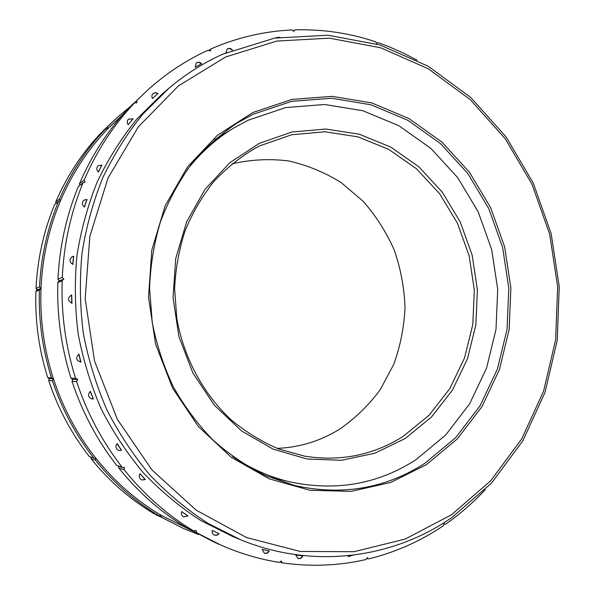 <?xml version="1.0" encoding="UTF-8"?>
<svg xmlns="http://www.w3.org/2000/svg" width="595" height="595" viewBox="0 0 595 595"><rect width="100%" height="100%" fill="white"/><g stroke="black" fill="none" stroke-linecap="round" stroke-linejoin="round"><path stroke-width="0.89" d="M103.039 130.878L117.936 116.851L102.719 131.428M55.908 203.423L55.722 201.965C67.079 175.763 82.199 152.737 101.09 132.893L101.247 132.759M37.195 289.951L36.02 288.411C37.47 259.048 43.658 231.135 54.584 204.673L58.816 201.207M123.284 114.099L107.658 128.892C87.822 149.494 72.055 173.539 60.355 201.036C48.79 228.636 42.334 257.813 41.003 288.56C39.835 319.329 43.971 349.399 53.401 378.762L49.14 378.747L47.756 377.713C38.898 349.6 34.941 320.839 35.893 291.424L36.816 290.107L40.334 288.672M94.322 458.381L89.257 456.477C71.541 433.815 58.02 408.52 48.686 380.584L49.459 378.755M189.693 529.557L161.022 515.218L159.177 515.88L153.636 513.44C129.993 499.294 109.145 481.072 91.087 458.782L90.894 457.257M48.686 380.584L52.412 380.718L53.409 378.762C62.996 408.066 77.112 434.506 95.758 458.09C114.5 481.548 136.255 500.588 161.022 515.218L161.498 517.256L183.424 528.457L155.533 514.281M232.444 50.077C230.756 48.217 228.963 47.898 227.067 49.125L225.907 52.739L226.74 52.42M416.991 60.11L403.551 53.141L389.718 47.012L378.383 42.743L377.356 42.833L376.784 43.703L375.713 41.829C349.704 33.104 322.817 29.118 295.053 29.854L294.346 30.1L293.841 31.438L292.197 29.966C264.381 31.171 237.279 37.5 210.875 48.961L210.251 51.021L208.176 50.166C186.577 59.991 166.563 73.148 148.148 89.637L136.805 100.533L136.924 102.838L134.641 102.779C113.652 124.861 96.836 150.617 84.185 180.054L85.1 182.271L83.412 182.442L82.913 183.089C70.746 212.824 63.866 244.277 62.274 277.426L63.918 279.219L63.174 279.345L62.148 280.825C61.129 314.041 65.599 346.535 75.565 378.308L77.707 379.387L76.614 381.551C87.108 413.116 102.266 441.654 122.094 467.172L122.838 467.7L124.422 467.373L124.139 469.767C144.347 494.862 167.597 515.3 193.896 531.082L196.082 530.42L196.603 532.681L220.596 544.961C239.778 553.417 259.353 559.233 279.338 562.409L281.108 561.026L282.283 562.863C310.94 566.901 338.875 565.786 366.089 559.501L367.264 557.634L368.171 558.809L368.878 558.846C395.913 552.123 420.791 541.056 443.506 525.63L444.019 523.533L444.852 524.232L445.826 524.039C460.24 513.968 473.404 502.485 485.327 489.581M279.895 37.247L275.879 37.901M158.054 93.534L155.511 92.649L153.108 93.534C151.718 94.947 151.509 96.621 152.484 98.539L158.054 93.534L155.369 92.835L153.004 93.623M201.586 63.717C199.831 62.006 198.038 61.783 196.209 63.033L195.22 67.19L201.586 63.717M101.931 165.046L98.257 165.685C96.286 167.745 96.323 169.887 98.376 172.111L101.931 165.046L98.175 165.752M133.042 118.829L128.513 119.156C126.936 120.815 126.817 122.674 128.17 124.734L133.042 118.829L128.416 119.245M73.743 256.237L72.233 256.646C69.057 259.427 69.273 262.008 72.865 264.411L73.743 256.237L72.151 256.69M87.011 199.444L84.074 200.099C81.723 202.456 81.857 204.777 84.46 207.075L87.011 199.444L83.992 200.158M78.949 354.055C75.386 357.811 76.048 360.496 80.935 362.095L78.949 354.055M71.698 294.994L71.333 295.098C67.421 298.088 67.629 300.81 71.958 303.272L71.698 294.994L71.251 295.127M117.066 443.565C115.14 446.637 115.735 448.942 118.851 450.489L121.603 450.259L117.066 443.565M90.343 391.294C87.472 394.768 88.082 397.341 92.18 399L93.408 398.94L90.343 391.294M181.661 511.551C180.902 513.998 181.579 515.798 183.684 516.929L187.975 515.969L181.661 511.551M139.996 473.657C138.59 476.483 139.208 478.588 141.848 479.994L145.351 479.54L139.996 473.657M262.15 549.364L264.373 553.194C266.448 553.826 268.077 553.105 269.26 551.037L262.15 549.364M212.289 530.42C211.872 532.622 212.579 534.206 214.416 535.173L216.907 535.299L219.034 533.774L212.289 530.42M347.614 555.767L348.789 556.504L352.671 555.209M295.767 555.172L297.998 558.415C300.252 559.01 301.888 558.11 302.907 555.73L295.767 555.172M222.441 54.331C203.319 62.958 185.447 74.301 168.816 88.343L162.212 93.958L136.724 119.216C121.365 138.189 108.223 159.043 97.297 181.787C87.792 205.387 80.994 230.057 76.904 255.791C74.449 281.859 74.881 307.987 78.213 334.189C83.174 360.124 90.879 385.099 101.306 409.122C113.176 432.312 127.293 453.65 143.655 473.144C161.096 491.366 180.069 507.111 200.56 520.38L232.623 536.482L240.648 539.769C313 569.586 392.983 558.452 451.739 517.628L491.552 483.073L522.975 440.597L545.05 392.306L557.225 340.31L559.24 286.745L551.163 233.679L533.291 183.134L506.211 137.095L470.786 97.513L428.192 66.224L379.96 44.967L328.009 35.217L274.659 38.11L222.597 54.242C203.408 62.899 185.484 74.263 168.816 88.343L142.882 114.062C127.248 133.392 113.868 154.648 102.742 177.831C93.073 201.906 86.149 227.074 81.991 253.336C79.492 279.947 79.938 306.626 83.337 333.371C88.41 359.856 96.264 385.352 106.899 409.873C119.007 433.539 133.392 455.324 150.059 475.204C167.835 493.798 187.15 509.848 208.012 523.369L240.648 539.769M232.124 50.203C230.51 48.463 228.778 48.143 226.94 49.229M279.338 37.329L276.192 37.589M214.289 535.121L216.721 535.173L218.782 533.67L212.281 530.442M183.565 516.884L187.975 515.969M187.737 515.872L181.639 511.611M141.744 479.957L145.135 479.466L139.937 473.754M118.755 450.467L121.603 450.259M121.41 450.207L116.977 443.669M92.091 398.985L93.229 398.918L90.209 391.391M80.764 362.102L78.793 354.129M71.787 303.234L71.534 295.053M72.709 264.351L73.579 256.319M84.349 207.008L86.84 199.563M98.301 172.037L101.752 165.187M128.141 124.69L132.841 118.993M152.476 98.532L157.839 93.72M348.633 556.444L352.21 555.269M297.85 558.355C300.006 558.839 301.583 557.954 302.572 555.708M264.232 553.127C266.24 553.662 267.817 552.941 268.947 550.97M201.303 63.866C199.623 62.244 197.882 62.006 196.09 63.137M101.09 132.893L105.657 128.795L107.658 128.899L107.561 126.817M130.974 105.977L117.936 116.851M54.584 204.673L58.823 201.199L60.355 201.036L59.53 199.042L55.722 201.965M105.583 128.862C86.409 149.01 71.058 172.401 59.53 199.042M35.893 291.424L39.396 290.01L41.003 288.56L39.523 286.946L36.02 288.411M58.37 201.787C47.273 228.688 40.988 257.077 39.523 286.946M52.888 378.844L51.468 377.795L47.756 377.713M39.396 290.01C38.437 319.932 42.461 349.191 51.468 377.795M91.087 458.782L95.498 460.247L95.758 458.09L94.33 458.381L89.257 456.477M52.412 380.718C61.902 409.137 75.639 434.863 93.638 457.905M159.177 515.88L153.636 513.44M95.498 460.247C113.846 482.917 135.02 501.436 159.029 515.806M183.424 528.457L198.462 534.489M148.148 89.637L130.93 106.111M129.316 107.561L129.152 107.71C108.506 129.427 91.957 154.737 79.514 183.647L79.723 185.261M83.412 182.442L78.272 186.629C66.298 215.829 59.53 246.702 57.968 279.226L59.262 280.944M63.174 279.345L58.853 281.108L57.834 282.566C56.823 315.157 61.211 347.041 70.998 378.212L72.538 379.357M72.873 379.365L72.025 381.395C82.333 412.365 97.223 440.367 116.702 465.416L122.838 467.7M118.502 466.279L118.717 467.968C138.576 492.601 161.438 512.682 187.306 528.196L187.633 528.338M189.374 529.119L213.575 541.844L220.596 544.961M426.593 464.546L390.647 482.493L351.154 491.358L309.988 490.273L269.282 478.856L231.329 457.332L198.395 426.555L172.587 388.096L155.585 344.096L148.519 297.173L151.799 250.16L165.135 205.885L187.522 166.89L217.428 135.258L252.927 112.485L291.907 99.432L332.233 96.345L371.86 102.957L408.958 118.561L441.951 142.116L469.544 172.334L490.689 207.767L504.642 246.866L510.874 287.987L509.149 329.444L499.443 369.532L482.032 406.526L457.458 438.738L426.593 464.546M425.187 463.089C385.924 488.48 342.512 495.985 294.942 485.602L265.824 475.673C246.992 466.45 229.432 454.632 213.136 440.218C197.823 424.466 184.599 406.749 173.472 387.077C163.737 366.52 156.656 344.966 152.238 322.408L149.568 288.255C150.431 265.4 154.06 243.236 160.457 221.764C168.355 200.991 178.589 181.906 191.174 164.495C204.903 148.281 220.254 134.448 237.241 122.979L253.106 114.292L291.721 101.336L331.675 98.249L370.945 104.779L407.724 120.22L440.441 143.544L467.804 173.48L488.778 208.6L502.611 247.356L508.792 288.121L507.074 329.221L497.442 368.952L480.165 405.612L455.792 437.526L425.187 463.089M186.927 170.14C200.232 153.041 215.702 139.074 233.352 128.252L247.966 120.287L285.63 107.591L324.617 104.497L362.98 110.774L398.918 125.746L430.899 148.423L457.652 177.57L478.164 211.79L491.686 249.573L497.718 289.326L495.999 329.407L486.546 368.141L469.611 403.871L445.744 434.952L415.808 459.816C377.721 484.3 335.654 491.626 289.601 481.801C269.468 476.989 250.428 468.518 232.474 456.387M277.188 448.399C299.739 447.366 320.497 440.992 339.447 429.285C355.193 418.397 368.796 405.195 380.25 389.688L393.816 364.229C400.405 345.911 404.146 326.953 405.031 307.347C404.265 287.72 400.673 268.628 394.262 250.071C386.311 232.154 375.936 215.888 363.129 201.281L341.21 182.613C324.877 172.438 307.384 165.217 288.724 160.962C269.721 158.56 250.785 159.527 231.909 163.856M403.209 436.358C373.37 455.197 340.511 461.794 304.647 456.149L278.75 449.002C261.919 441.817 246.174 432.201 231.514 420.159C203.445 394.269 183.781 358.004 176.819 318.496L174.61 288.694C175.555 268.754 179.043 249.491 185.06 230.89C192.43 212.973 201.921 196.655 213.516 181.944C226.137 168.378 240.172 157.05 255.612 147.969L259.606 145.924L291.654 134.76L324.974 131.778L357.885 136.843L388.84 149.442L416.463 168.742L439.631 193.725L457.414 223.162L469.135 255.738L474.334 290.048L472.794 324.625L464.524 357.982L449.783 388.669L429.084 415.236L403.209 436.358M405.262 438.478L374.82 453.234L341.545 460.285L307.035 458.998L273.075 449.128L241.533 430.914L214.267 405.143L192.944 373.11L178.902 336.591L173.041 297.679L175.689 258.676L186.622 221.853L205.074 189.277L229.834 162.68L259.361 143.328L291.929 132.016L325.785 129.026L359.209 134.202L390.632 147.025L418.679 166.652L442.189 192.036L460.232 221.935L472.125 255.017L477.406 289.847L475.844 324.952L467.462 358.837L452.512 390L431.516 417.006L405.262 438.478M156.069 514.876L161.498 517.256M136.805 100.533L131.279 105.501M129.152 107.71L134.641 102.779M84.185 180.054L79.514 183.647M78.272 186.629L82.913 183.089M62.274 277.426L57.968 279.226M57.834 282.566L62.148 280.825M75.565 378.308L70.998 378.212M72.025 381.395L76.614 381.551M122.094 467.172L116.702 465.416M118.717 467.968L124.139 469.767M193.896 531.082L187.306 528.196M189.969 529.766L196.603 532.681M225.564 57.008L178.403 85.925L138.323 126.861L108.045 177.942L89.838 236.416L85.174 298.772L94.553 361.098L117.379 419.393L152.03 470.028L196.075 510.086L246.531 537.56L300.215 551.453L354.04 551.706L405.225 539.055L451.397 514.831L490.711 480.775L521.755 438.85L543.592 391.146L555.641 339.76L557.656 286.797L549.691 234.318L532.042 184.324L505.296 138.806L470.31 99.67L428.266 68.76L380.674 47.771L329.444 38.169L276.861 41.055L225.564 57.008M101.165 132.826L105.65 128.803M377.356 42.833L376.791 43.175M294.346 30.1L293.551 30.695M210.548 49.162L209.373 50.173M129.234 107.636L134.723 102.704M77.112 379.476L72.523 379.357M194.059 531.171L187.47 528.278M280.431 562.126L281.956 562.766M367.182 558.467L368.171 558.809M444.175 524.061L444.852 524.232M233.352 128.252L214.542 139.773M289.601 481.801L268.152 476.684"/></g></svg>
